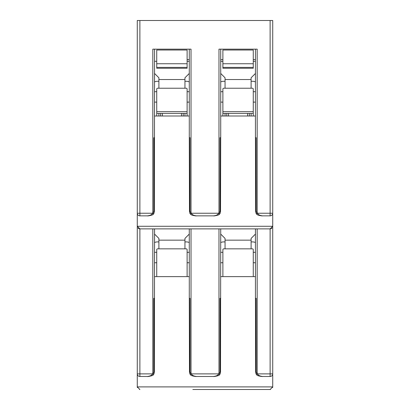 <?xml version="1.0" encoding="UTF-8"?>
<svg xmlns="http://www.w3.org/2000/svg" width="410" height="410" viewBox="0 0 410 410"><rect width="100%" height="100%" fill="white"/><g stroke="black" fill="none" stroke-linecap="round" stroke-linejoin="round"><path stroke-width="0.61" d="M139.467 389.469A2.603 2.603 0 0 0 139.882 389.5L137.278 386.896A2.603 2.603 0 0 0 137.355 387.537A2.603 2.603 0 0 1 137.278 386.896L137.278 20.5L272.722 20.5L272.722 386.896A2.603 2.603 0 0 1 272.645 387.537A2.603 2.603 0 0 0 272.722 386.896L270.118 389.5L192.843 389.5M270.533 389.469A2.603 2.603 0 0 1 270.118 389.5L217.156 389.5M194.929 389.5L203.263 389.5M206.737 389.5L215.071 389.5M139.882 376.477L139.882 373.874L137.278 373.874A2.603 2.603 0 0 0 139.882 376.477L147.549 376.477C150.393 376.062 152.002 375.196 152.376 373.874L153.817 372.136L154.37 372.136L154.555 228.877M154.555 276.627L189.287 276.627M189.287 298.337L189.471 372.136L190.025 372.136L190.025 298.337L189.287 298.337L189.287 228.877M190.706 374.617L190.537 374.786C190.881 375.99 196.851 376.744 196.293 376.477L213.707 376.477C216.552 376.062 218.161 375.196 218.535 373.874L219.975 372.136L220.529 372.136L220.713 228.877M220.713 276.627L255.445 276.627M255.445 298.337L255.63 372.136L256.183 372.136L256.183 298.337L255.445 298.337L255.445 228.877M256.865 374.617L256.696 374.786C257.039 375.99 263.01 376.744 262.451 376.477L270.118 376.477A2.603 2.603 0 0 0 272.722 373.874L270.118 373.874L270.118 376.477M262.451 376.477C259.607 376.062 257.998 375.196 257.623 373.874L256.696 374.786L256.06 373.961L257.183 373.3L256.183 372.136M219.975 372.136L219.975 298.337L220.713 298.337M153.817 372.136L153.817 298.337L154.555 298.337M218.981 228.877L218.981 373.3L220.103 373.961L220.529 372.136M196.293 376.477C193.448 376.062 191.839 375.196 191.465 373.874L218.535 373.874L219.463 374.786L220.103 373.961M191.019 228.877L191.019 373.3L189.897 373.961L190.537 374.786L191.465 373.874L190.025 372.136M256.183 137.714L255.445 137.714L255.63 211.514L256.183 211.514L256.183 137.714M190.025 137.714L189.287 137.714L189.471 211.514L190.025 211.514L190.025 137.714M190.706 213.994L190.537 214.163C190.881 215.368 196.851 216.116 196.293 215.855L213.707 215.855C216.552 215.44 218.161 214.573 218.535 213.246L219.975 211.514L219.975 137.714L220.713 137.714L220.713 49.154M219.975 211.514L220.529 211.514L220.713 137.714M154.555 137.714L153.842 137.714L153.842 211.514L154.375 211.514L154.555 49.154M139.882 215.855L139.882 213.246L137.278 213.246A2.603 2.603 0 0 0 139.882 215.855L147.554 215.855C150.403 215.44 152.013 214.573 152.387 213.246L152.817 212.693L152.817 49.154L191.019 49.154L191.019 212.677L190.025 211.514M196.293 215.855C193.448 215.44 191.839 214.573 191.465 213.246L218.535 213.246L219.463 214.163L220.103 213.338L218.981 212.677L218.981 49.154L257.183 49.154L257.183 212.677L256.183 211.514M255.445 116.004L220.713 116.004M154.555 116.004L189.287 116.004M137.314 226.694L137.278 226.274L139.882 228.877L270.118 228.877L272.722 226.274L272.686 226.694M152.817 228.877L152.817 373.3L153.94 373.961L154.37 372.136M139.333 228.816L139.882 228.877L139.882 373.874L152.376 373.874L153.304 374.786L153.94 373.961M138.775 228.631L138.001 228.078M255.445 49.154L255.445 137.714M272.722 213.246L270.118 213.246L270.118 215.855A2.603 2.603 0 0 0 272.722 213.246M256.865 213.994L256.696 214.163C257.039 215.368 263.01 216.116 262.451 215.855L270.118 215.855M262.451 215.855C259.607 215.44 257.998 214.573 257.623 213.246L270.118 213.246L270.118 20.5M256.06 213.338L256.696 214.163L257.623 213.246L257.183 212.677L256.06 213.338L255.63 211.514M189.897 213.338L190.537 214.163L191.465 213.246L191.019 212.677L189.897 213.338L189.471 211.514M189.287 49.154L189.287 137.714M153.842 211.514L152.817 212.693L153.934 213.364L154.375 211.514M139.882 20.5L139.882 213.246L152.387 213.246L153.314 214.163L153.934 213.364M272.009 228.062L271.225 228.631M270.667 228.816L270.118 228.877L270.118 373.874L257.623 373.874L257.183 373.3L257.183 228.877M187.114 113.401L156.728 113.401M253.272 113.401L222.886 113.401M160.633 116.004L160.633 113.401M249.367 116.004L249.367 113.401M226.791 116.004L226.791 113.401M222.886 61.305L220.713 61.305M255.445 61.305L253.272 61.305M154.555 61.305L156.728 61.305M189.287 61.305L187.114 61.305M187.114 67.383L187.114 68.255L156.728 68.255L156.728 50.02L187.114 50.02L187.114 67.383L156.728 67.383M222.886 67.383L253.272 67.383L253.272 68.255L222.886 68.255L222.886 50.02L253.272 50.02L253.272 63.74L222.886 63.74M253.272 67.383L253.272 63.74M156.728 63.74L187.114 63.74M225.054 116.004L225.054 113.401M251.104 113.401L251.104 116.004M158.895 116.004L158.895 113.401M184.946 113.401L184.946 116.004M183.208 116.004L183.208 113.401M220.713 262.738L222.886 262.738L222.886 276.627M253.272 276.627L253.272 262.738L255.445 262.738M222.886 262.738L222.886 252.319L220.713 252.319M253.272 262.738L253.272 252.319L255.445 252.319M220.713 234.084L225.054 238.425L225.054 248.844L223.752 248.844A0.866 0.866 0 0 0 222.886 249.716L222.886 252.319M220.713 242.515A7.816 7.816 0 0 1 223.752 241.9L225.054 241.9M251.104 241.9L252.406 241.9A7.816 7.816 0 0 1 255.445 242.515M255.445 234.084L251.104 238.425L251.104 248.844L252.406 248.844A0.866 0.866 0 0 1 253.272 249.716L253.272 252.319M225.054 248.844L251.104 248.844M154.555 262.738L156.728 262.738L156.728 276.627M187.114 276.627L187.114 262.738L189.287 262.738M156.728 262.738L156.728 252.319L154.555 252.319M187.114 262.738L187.114 252.319L189.287 252.319M154.555 234.084L158.895 238.425L158.895 248.844L157.594 248.844A0.866 0.866 0 0 0 156.728 249.716L156.728 252.319M154.555 242.515A7.816 7.816 0 0 1 157.594 241.9L158.895 241.9M184.946 241.9L186.248 241.9A7.816 7.816 0 0 1 189.287 242.515M189.287 234.084L184.946 238.425L184.946 248.844L186.248 248.844A0.866 0.866 0 0 1 187.114 249.716L187.114 252.319M158.895 248.844L184.946 248.844M220.713 102.116L222.886 102.116L222.886 116.004M253.272 116.004L253.272 102.116L255.445 102.116M222.886 102.116L222.886 91.696L220.713 91.696M253.272 102.116L253.272 91.696L255.445 91.696M220.713 73.462L225.054 77.803L225.054 88.222L223.752 88.222A0.866 0.866 0 0 0 222.886 89.093L222.886 91.696M220.713 81.892A7.816 7.816 0 0 1 223.752 81.277L225.054 81.277M251.104 81.277L252.406 81.277A7.816 7.816 0 0 1 255.445 81.892M255.445 73.462L251.104 77.803L251.104 88.222L252.406 88.222A0.866 0.866 0 0 1 253.272 89.093L253.272 91.696M225.054 88.222L251.104 88.222M154.555 102.116L156.728 102.116L156.728 116.004M187.114 116.004L187.114 102.116L189.287 102.116M156.728 102.116L156.728 91.696L154.555 91.696M187.114 102.116L187.114 91.696L189.287 91.696M154.555 73.462L158.895 77.803L158.895 88.222L157.594 88.222A0.866 0.866 0 0 0 156.728 89.093L156.728 91.696M154.555 81.892A7.816 7.816 0 0 1 157.594 81.277L158.895 81.277M184.946 81.277L186.248 81.277A7.816 7.816 0 0 1 189.287 81.892M189.287 73.462L184.946 77.803L184.946 88.222L186.248 88.222A0.866 0.866 0 0 1 187.114 89.093L187.114 91.696M158.895 88.222L184.946 88.222M137.278 386.896L272.722 386.896M137.278 226.274L272.722 226.274M187.114 111.663L156.728 111.663M247.63 116.004L247.63 113.401M228.529 116.004L228.529 113.401M253.272 111.663L222.886 111.663M222.886 59.573L220.713 59.573M189.287 59.573L187.114 59.573M255.445 59.573L253.272 59.573M181.471 116.004L181.471 113.401M162.37 116.004L162.37 113.401M225.054 240.163L251.104 240.163M158.895 240.163L184.946 240.163M225.054 79.54L251.104 79.54M158.895 79.54L184.946 79.54M256.06 373.961L255.63 372.136M213.707 376.477C212.974 376.862 219.683 375.719 219.463 374.786M189.897 373.961L189.471 372.136M147.549 376.477C146.816 376.862 153.524 375.719 153.304 374.786M220.103 213.338L220.529 211.514M213.707 215.855C212.974 216.239 219.683 215.096 219.463 214.163M147.554 215.855C146.821 216.239 153.535 215.096 153.314 214.163"/></g></svg>
